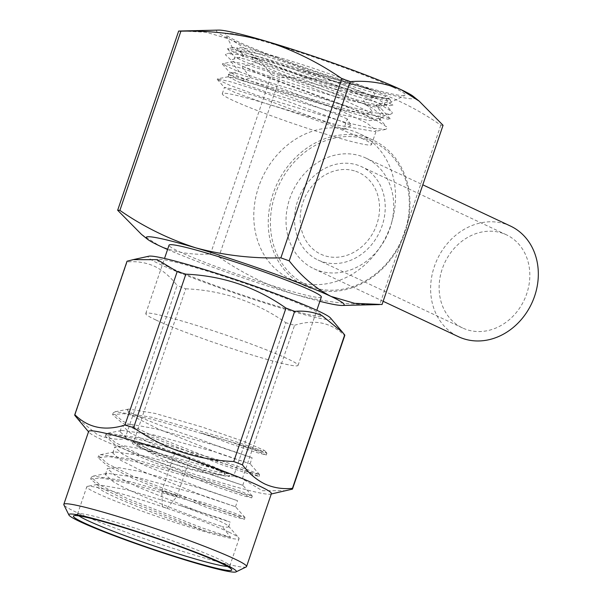 <?xml version="1.0" encoding="UTF-8"?>
<svg xmlns="http://www.w3.org/2000/svg" width="602" height="602" viewBox="0 0 602 602"><rect width="100%" height="100%" fill="white"/><g stroke="black" fill="none" stroke-linecap="round" stroke-linejoin="round"><path stroke-width="0.45" stroke-dasharray="3.01 2.26" d="M384.708 105.335A78.824 5.358 18.8 0 1 384.686 105.342A78.824 5.358 18.8 0 1 278.861 74.121C317.096 85.01 369.598 98.397 389.825 99.014C365.06 96.388 271.479 66.228 242.666 53.367L232.477 47.972L232.854 47.498L252.2 51.787L293.52 64.986L376.137 98.036L384.625 103.574L384.708 105.335C381.314 107.021 368.702 105.087 346.857 99.526C312.483 90.842 262.969 74.55 243.607 66.717L233.2 61.773L234.788 57.032L245.202 62.051L278.861 74.121M393.384 87.425A94.913 6.456 18.8 0 1 405.033 95.394A94.913 6.456 18.8 0 1 334.78 77.643A94.913 6.456 18.8 0 1 237.677 41.5A94.913 6.456 18.8 0 1 225.742 34.359A94.913 6.456 18.8 0 1 290.337 49.387A94.913 6.456 18.8 0 1 393.384 87.425M389.825 99.014L354.804 91.737L270.155 65.896L240.213 54.902L227.571 48.98L227.737 48.491L240.364 51.23L268.5 59.974L351.417 90.887L378.319 103.108L391.661 111.566L392.414 113.093L390.743 114.222L376.122 112.98L349.627 106.93L264.985 81.089L235.036 70.103L222.401 64.173L222.559 63.684L235.194 66.423L263.33 75.167L346.248 106.08L373.15 118.308L386.492 126.759L387.244 128.294L385.573 129.415L370.945 128.173L344.457 122.123L259.816 96.282L229.866 85.296L217.224 79.366L217.39 78.877L230.024 81.616L258.153 90.36L341.078 121.273L351.109 125.562L347.219 118.918L343.637 129.445L334.712 125.585L260.929 97.772L234.471 89.442L224.441 87.418L234.855 92.437L262.592 102.49L338.098 125.246L374.715 131.529L376.31 130.461L366.761 122.981L339.882 110.392L266.099 82.579L239.649 74.249L229.618 72.225L240.025 77.244L267.77 87.298L343.268 110.046L379.885 116.336L381.48 115.268L371.931 107.788L345.051 95.199L271.276 67.386L244.818 59.056L234.788 57.032M361.569 138.227A78.824 5.358 18.8 0 1 371.532 144.563A78.824 5.358 18.8 0 1 315.373 130.897A78.824 5.358 18.8 0 1 232.252 100.09A78.824 5.358 18.8 0 1 222.288 93.754A78.824 5.358 18.8 0 1 278.44 107.419A78.824 5.358 18.8 0 1 361.569 138.227M347.219 118.918L338.294 115.057L264.511 87.245L239.37 79.298L228.248 76.763L238.437 81.91L266.174 91.971L341.68 114.719L368.981 120.573L379.854 120.107L379.177 118.459L370.343 112.454L343.464 99.864L269.688 72.052L244.547 64.105L233.2 61.697M155.933 320.008A80.435 5.471 18.8 0 1 145.767 313.544A80.435 5.471 18.8 0 1 203.07 327.488A80.435 5.471 18.8 0 1 287.891 358.927A80.435 5.471 18.8 0 1 298.058 365.391A80.435 5.471 18.8 0 1 240.755 351.448A80.435 5.471 18.8 0 1 155.933 320.008M321.333 297.019A80.435 5.471 18.8 0 1 264.03 283.075A80.435 5.471 18.8 0 1 179.208 251.636A80.435 5.471 18.8 0 1 169.042 245.172M313.251 288.998A80.435 68.568 -64.8 0 0 403.265 237.399A80.435 68.568 -64.8 0 0 373.338 140.243A80.435 68.568 -64.8 0 0 364.978 137.06A80.435 68.568 -64.8 0 0 274.963 188.659A80.435 68.568 -64.8 0 0 304.883 285.822A80.435 68.568 -64.8 0 0 313.251 288.998M350.514 130.265A80.435 68.568 115.2 0 1 358.882 133.441A80.435 68.568 115.2 0 1 388.802 230.604A80.435 68.568 115.2 0 1 298.788 282.203A80.435 68.568 115.2 0 1 290.427 279.027A80.435 68.568 115.2 0 1 260.5 181.864A80.435 68.568 115.2 0 1 350.514 130.265M365.218 138.942A78.824 67.198 115.2 0 1 404.536 232.455A78.824 67.198 115.2 0 1 314.53 287.839A78.824 67.198 115.2 0 1 275.212 194.318A78.824 67.198 115.2 0 1 365.218 138.942M354.36 170.848A45.045 38.4 -64.8 0 0 302.926 202.49A45.045 38.4 -64.8 0 0 325.389 255.933A45.045 38.4 -64.8 0 0 376.822 224.283A45.045 38.4 -64.8 0 0 354.36 170.848M319.865 301.324A104.567 7.111 18.8 0 1 294.656 294.355A104.567 7.111 18.8 0 1 167.574 249.476M443.057 125.299L440.822 125.171C417.72 109.097 392.444 96.606 365 87.719C337.105 80.292 308.721 76.951 279.832 77.696L271.51 74.708L210.504 253.916L218.827 256.903L279.832 77.696M413.273 96.365A104.567 7.111 18.8 0 1 365 87.719A104.567 7.111 18.8 0 1 229.761 39.168L206.072 32.23L181.225 30.973M440.822 125.171L379.817 304.379L382.052 304.507M218.827 256.903C241.936 272.984 267.205 285.468 294.656 294.355C322.544 301.783 350.936 305.124 379.817 304.379M271.51 74.708C259.402 59.244 245.481 47.4 229.761 39.168A104.567 7.111 18.8 0 1 218.616 30.1M141.5 234.396L159.41 245.797C175.603 252.569 192.632 255.278 210.504 253.916M343.637 129.445L351.109 125.562M219.316 470.787A46.655 3.176 18.8 0 1 225.178 474.293A46.655 3.176 18.8 0 1 193.43 466.911A46.655 3.176 18.8 0 1 142.779 448.212A46.655 3.176 18.8 0 1 137.053 444.291A46.655 3.176 18.8 0 1 171.585 453.02A46.655 3.176 18.8 0 1 219.316 470.787M144.615 447.083A45.045 3.063 -161.2 0 0 193.52 465.135A45.045 3.063 -161.2 0 0 224.177 472.261A45.045 3.063 -161.2 0 0 218.511 468.875A45.045 3.063 -161.2 0 0 172.428 451.726A45.045 3.063 -161.2 0 0 139.092 443.298A45.045 3.063 -161.2 0 0 144.615 447.083M138.821 447.045A51.479 3.499 18.8 0 1 156.693 448.046A51.479 3.499 18.8 0 1 223.274 471.953A51.479 3.499 18.8 0 1 205.402 470.952A51.479 3.499 18.8 0 1 138.821 447.045M228.926 532.138A80.435 5.471 18.8 0 1 238.768 537.804A80.435 5.471 18.8 0 1 239.092 538.602A80.435 5.471 18.8 0 1 181.789 524.658A80.435 5.471 18.8 0 1 96.967 493.219A80.435 5.471 18.8 0 1 86.801 486.755A80.435 5.471 18.8 0 1 87.538 486.326A80.435 5.471 18.8 0 1 148.498 502.113A80.435 5.471 18.8 0 1 228.926 532.138M227.451 566.452A80.435 5.471 -161.2 0 0 229.776 565.948A80.435 5.471 -161.2 0 0 229.723 565.534A80.435 5.471 -161.2 0 0 219.61 559.484A80.435 5.471 -161.2 0 0 137.316 528.857A80.435 5.471 -161.2 0 0 77.786 513.807A80.435 5.471 -161.2 0 0 77.492 514.1A80.435 5.471 -161.2 0 0 79.028 515.922M246.203 566.926A96.523 6.562 18.8 0 1 174.761 548.873A96.523 6.562 18.8 0 1 76.01 512.114A96.523 6.562 18.8 0 1 63.88 504.86M271.389 493.64A96.523 6.562 18.8 0 1 270.576 494.144A96.523 6.562 18.8 0 1 197.622 475.302A96.523 6.562 18.8 0 1 100.843 439.189A96.523 6.562 18.8 0 1 88.976 432.326A96.523 6.562 18.8 0 1 88.637 431.431M74.829 415.433L127.075 261.975C136.804 261.042 145.977 262.495 154.601 266.332C163.044 270.516 170.547 276.905 177.093 285.491L124.855 438.948C115.125 439.881 105.944 438.429 97.321 434.591L76.966 418.051M330.528 318.022A96.523 6.562 18.8 0 1 267.04 303.747A96.523 6.562 18.8 0 1 160.32 264.459A96.523 6.562 18.8 0 1 148.935 256.204M127.075 261.975A115.027 7.826 18.8 0 1 126.984 261.373M127.421 409.849A66.762 4.538 18.8 0 1 127.699 409.593L127.421 409.849A66.762 4.538 18.8 0 0 135.864 415.214A66.762 4.538 18.8 0 0 197.403 438.429L221.732 447.617L252.155 457.791L219.346 446.481L154.91 428.647L131.56 424.387L122.101 425.486L129.904 432.71L152.426 444.088L214.425 469.071L244.848 479.245L212.039 467.935L147.61 450.1L124.253 445.841L114.756 447.113L122.605 454.164L145.127 465.542L207.126 490.525L237.549 500.698L204.74 489.388L140.304 471.554L116.946 467.295L107.457 468.567L115.298 475.618L137.82 486.995L199.819 511.978L230.242 522.152L221.175 518.646L180.525 505.657L127.3 489.825L96.967 484.497L96.448 486.664L103.341 491.292C121.07 501.173 172.345 520.587 205.846 531.167L230.596 537.368L222.288 526.562C203.724 520.865 134.69 494.994 113.236 481.668L105.395 474.617L107.389 473.322L138.242 477.604L202.678 495.446L235.487 506.749L205.064 496.582L143.065 471.592L120.543 460.214L112.74 452.99L114.696 451.869L145.549 456.15L209.985 473.992L242.787 485.295L212.363 475.128L150.365 450.138L127.85 438.76L120.001 431.709L121.995 430.422L152.848 434.697L217.284 452.538L250.071 463.796L219.67 453.675L157.671 428.684L135.149 417.306C128.677 413.318 126.194 410.752 127.699 409.593L128.82 409.059L155.06 413.416L201.933 426.968L245.262 441.958L264.587 450.529L258.634 450.198L200.985 432.943L229.956 443.584L256.384 452.463L266.295 455.007L266.904 453.223L259.169 451.357L237.79 444.306M180.525 505.657A66.762 4.538 18.8 0 1 220.242 521.37A66.762 4.538 18.8 0 1 228.414 526.08A66.762 4.538 18.8 0 1 228.685 526.735A66.762 4.538 18.8 0 1 222.288 526.562M205.846 531.167L126.917 500.405L100.067 487.236L90.684 479.011L101.798 478.033L129.407 483.414L205.673 505.259L233.742 514.853L244.382 519.315L234.479 516.817L208.051 507.945L134.223 478.951L107.374 465.782L97.991 457.558L109.097 456.579L136.714 461.96L212.98 483.805L241.041 493.399L251.689 497.862L241.778 495.371L215.35 486.491L141.523 457.497L114.673 444.329L105.29 436.104L116.404 435.126L144.021 440.506L220.279 462.351L248.348 471.945L258.988 476.408L249.085 473.917L222.657 465.037L148.829 436.044L121.98 422.875L112.597 414.65L123.703 413.672L151.32 419.052L227.586 440.897L255.647 450.492L266.295 455.007M230.596 537.368L201.354 527.623L127.519 498.629L100.677 485.46L91.293 477.236L93.295 476.084L130.017 481.638L206.283 503.483L233.862 512.904L244.946 517.472L235.081 515.041L208.653 506.169L134.825 477.175L107.976 464.007L98.593 455.782L100.602 454.63L137.316 460.184L213.582 482.029L241.169 491.45L252.253 496.018L242.388 493.587L215.96 484.715L142.132 455.722L115.283 442.553L105.899 434.328L107.901 433.177L144.623 438.73L220.889 460.575L248.475 469.996L259.552 474.564L249.687 472.134L223.259 463.262L149.431 434.268L122.582 421.099L113.199 412.874L115.208 411.723L151.93 417.276L228.188 439.121L255.775 448.543L266.904 453.223M168.236 266.791A86.869 5.907 -161.2 0 0 280.592 307.133A86.869 5.907 -161.2 0 0 310.752 308.826A86.869 5.907 -161.2 0 0 198.397 268.484A86.869 5.907 -161.2 0 0 168.236 266.791M344.765 335.51A115.027 7.826 18.8 0 1 344.675 335.675L292.437 489.133M185.77 288.81C222.281 290.315 255.654 301.625 285.89 322.725L233.651 476.182C197.14 474.669 163.767 463.367 133.531 442.267L185.77 288.81A115.027 7.826 18.8 0 1 177.093 285.491M133.531 442.267A115.027 7.826 18.8 0 1 124.855 438.948M286.296 490.705L262.291 490.705L242.335 478.74L294.574 325.283A115.027 7.826 18.8 0 1 285.89 322.725M242.335 478.74A115.027 7.826 18.8 0 1 233.651 476.182M294.574 325.283C314.5 318.992 331.198 322.454 344.675 335.675M296.026 206.606A51.479 43.886 -64.8 0 0 317.969 259.974A51.479 43.886 -64.8 0 0 383.722 220.174A51.479 43.886 -64.8 0 0 361.779 166.799A51.479 43.886 -64.8 0 0 296.026 206.606M440.626 274.595A51.479 43.886 -64.8 0 0 462.569 327.962A51.479 43.886 -64.8 0 0 528.323 288.162A51.479 43.886 -64.8 0 0 506.38 234.795A51.479 43.886 -64.8 0 0 440.626 274.595M391.947 221.446A61.133 52.111 -64.8 0 0 365.888 158.07A61.133 52.111 -64.8 0 0 287.801 205.335A61.133 52.111 -64.8 0 0 313.86 268.71A61.133 52.111 -64.8 0 0 391.947 221.446M510.488 226.059A61.133 52.111 -64.8 0 0 432.402 273.323A61.133 52.111 -64.8 0 0 458.461 336.699M162.721 506.929L166.987 508.291L162.721 506.929M162.758 491.887A8.044 0.549 18.8 0 1 161.742 491.262A8.044 0.549 18.8 0 1 161.742 491.247A8.044 0.549 18.8 0 1 167.476 492.639A8.044 0.549 18.8 0 1 175.957 495.785A8.044 0.549 18.8 0 1 176.973 496.432A8.044 0.549 18.8 0 1 176.965 496.439A8.044 0.549 18.8 0 1 171.141 495.002A8.044 0.549 18.8 0 1 162.758 491.887M175.694 453.908A8.044 0.549 18.8 0 1 174.678 453.261A8.044 0.549 18.8 0 1 180.404 454.653A8.044 0.549 18.8 0 1 188.885 457.798A8.044 0.549 18.8 0 1 189.901 458.446A8.044 0.549 18.8 0 1 184.174 457.053A8.044 0.549 18.8 0 1 175.694 453.908M276.657 56.761C306.275 65.264 349.318 80.322 372.638 90.27L240.04 51.162C230.235 44.894 242.44 46.76 276.657 56.761L241.545 50.809L227.067 53.623L225.396 54.752L230.98 59.989L230.581 61.141L238.904 71.254L228.263 74.437L363.269 114.26L371.351 111.829L371.75 110.67L363.427 100.564L375.618 96.907L337.933 82.993A88.479 6.02 18.8 0 0 299.608 69.712C330.039 77.763 354.488 84.739 372.939 90.631L375.618 96.907M240.04 51.162L244.073 56.061L230.98 59.989M244.073 56.061L239.972 51.862L241.545 50.809M299.608 69.712L268.176 60.915L241.688 54.865L227.067 53.623M228.263 74.437L241.605 80.51L374.203 119.617L363.269 114.26M252.05 56.836L384.979 96.042A82.045 5.584 18.8 0 1 390.036 99.593A82.045 5.584 18.8 0 1 340.002 88.426A82.045 5.584 18.8 0 1 252.05 56.836L251.523 57.16L341.116 91.594L379.486 103.311L389.855 105.651L392.85 105.29L387.545 102.039L384.979 96.042M387.545 102.039L375.896 105.425L384.174 115.659L383.783 116.818L374.203 119.617M241.605 80.51L250.786 77.839L242.508 67.605L242.899 66.446L255.963 62.646L251.523 57.16M242.899 66.446L266.385 76.966L349.31 107.871L379.561 117.202L387.808 119.181L390.239 118.865L384.174 115.659M375.896 105.425L380.577 107.954L371.396 106.148L345.608 97.991L274.873 71.209L255.963 62.646M384.686 105.342L405.033 95.394M371.532 144.563L376.273 130.626M379.854 120.107L381.45 115.433M222.288 93.754L224.441 87.418M228.03 76.898L229.618 72.225M145.767 313.544L164.519 258.454M373.338 140.243L358.882 133.441M304.883 285.822L290.427 279.027M298.058 365.391L316.81 310.293M228.248 76.763L217.39 78.877M379.177 118.459L386.492 126.759M233.418 61.57L222.559 63.684M384.625 103.574L391.661 111.566M232.854 47.49L227.737 48.491M227.571 48.98L234.885 57.273M390.743 114.222L379.885 116.336M222.401 64.173L229.716 72.473M385.573 129.415L374.715 131.529M217.224 79.366L224.538 87.666M232.477 47.972L225.742 34.359M224.177 472.261L225.178 474.293M139.092 443.298L137.053 444.291M229.776 565.948L239.092 538.602M229.723 565.534L231.732 569.59M88.976 432.326L88.524 431.777M228.414 526.08L238.768 537.804M228.685 526.735L230.242 522.152M235.487 506.749L237.549 500.698M242.787 485.295L244.848 479.245M250.093 463.841L252.155 457.791M105.433 474.444L107.495 468.394M112.74 452.99L114.801 446.94M120.039 431.536L122.101 425.486M90.684 479.011L91.293 477.236M244.389 519.368L244.991 517.585M97.991 457.558L98.593 455.782M251.689 497.914L252.298 496.131M105.29 436.104L105.899 434.328M258.995 476.46L259.597 474.677M112.597 414.65L113.199 412.874M93.295 476.084L107.389 473.322M244.946 517.472L235.465 506.696M100.602 454.63L114.696 451.869M252.253 496.018L242.772 485.25M107.901 433.177L121.995 430.422M259.552 474.564L250.071 463.796M115.208 411.723L128.82 409.059M266.859 453.11L264.587 450.529M96.967 484.497L87.538 486.326M270.576 494.144L271.269 493.994M77.786 513.807L73.715 515.801M77.492 514.1L86.801 486.755M462.569 327.962L317.969 259.974M365.888 158.07L422.792 184.822M313.86 268.71L383.143 301.286M506.38 234.795L361.779 166.799M162.42 506.741L161.742 491.262M161.742 491.247L174.678 453.261M176.973 496.432L189.901 458.446M166.987 508.291L176.965 496.439M390.036 99.593L392.85 105.29M390.239 118.865L380.487 107.803"/><path stroke-width="0.9" d="M164.519 258.454L169.042 245.172A80.435 5.471 18.8 0 1 226.344 259.116A80.435 5.471 18.8 0 1 311.166 290.555A80.435 5.471 18.8 0 1 321.333 297.019L316.81 310.293M167.574 249.476A104.567 7.111 18.8 0 1 159.41 245.797A104.567 7.111 18.8 0 1 147.437 239.19A104.567 7.111 18.8 0 1 195.718 247.836A104.567 7.111 18.8 0 1 330.957 296.395A104.567 7.111 18.8 0 1 342.094 305.455A104.567 7.111 18.8 0 1 319.865 301.324M350.206 81.639C368.055 80.262 385.084 82.971 401.301 89.758L419.21 101.166L443.057 125.299L382.052 304.507L354.653 303.333L330.957 296.395C315.26 288.17 301.346 276.318 289.201 260.847L280.878 257.859L341.891 78.651L350.206 81.639L289.201 260.847M180.901 31.176L119.888 210.384L117.661 210.256L178.666 31.048L180.901 31.176C209.737 30.416 238.121 33.757 266.061 41.199A104.567 7.111 18.8 0 1 401.301 89.758A104.567 7.111 18.8 0 1 413.273 96.365L419.21 101.166M178.666 31.048L218.616 30.1A104.567 7.111 18.8 0 1 266.061 41.199C293.46 50.079 318.736 62.563 341.891 78.651M280.878 257.859C252.042 258.627 223.651 255.278 195.718 247.836C168.319 238.956 143.043 226.472 119.888 210.384M117.661 210.256L141.5 234.396L147.437 239.19M79.028 515.922A80.435 5.471 -161.2 0 0 87.659 520.564A80.435 5.471 -161.2 0 0 164.045 549.272A80.435 5.471 -161.2 0 0 227.451 566.452M221.22 563.299A83.655 5.689 18.8 0 1 231.732 569.59A83.655 5.689 18.8 0 1 174.806 556.353A83.655 5.689 18.8 0 1 83.979 522.829A83.655 5.689 18.8 0 1 73.715 515.801A83.655 5.689 18.8 0 1 135.631 531.446A83.655 5.689 18.8 0 1 221.22 563.299M225.178 564.465A88.479 6.02 -161.2 0 0 129.114 529.007A88.479 6.02 -161.2 0 0 68.906 515.003A88.479 6.02 -161.2 0 0 80.021 521.663A88.479 6.02 -161.2 0 0 170.547 555.353A88.479 6.02 -161.2 0 0 236.029 571.9A88.479 6.02 -161.2 0 0 225.178 564.465M68.906 515.003L63.88 504.86A96.523 6.562 18.8 0 1 63.812 504.363A96.523 6.562 18.8 0 1 132.575 521.091A96.523 6.562 18.8 0 1 234.359 558.814A96.523 6.562 18.8 0 1 246.557 566.572A96.523 6.562 18.8 0 1 246.203 566.926L236.029 571.9M63.812 504.363L88.637 431.431A96.523 6.562 18.8 0 1 157.4 448.159A96.523 6.562 18.8 0 1 259.191 485.889A96.523 6.562 18.8 0 1 271.389 493.64L246.557 566.572M88.524 431.777L74.829 415.433A115.027 7.826 18.8 0 1 74.746 414.831A115.027 7.826 18.8 0 1 74.836 414.673C88.133 427.849 104.831 431.318 124.938 425.065A115.027 7.826 18.8 0 1 133.614 427.623C163.496 448.603 196.869 459.905 233.742 461.538A115.027 7.826 18.8 0 1 242.418 464.857C248.912 473.413 256.414 479.802 264.91 484.016C273.481 487.831 282.654 489.283 292.437 488.372L344.675 334.915A115.027 7.826 18.8 0 1 344.765 335.51L292.519 488.967A115.027 7.826 18.8 0 1 292.437 489.133L271.269 493.994M124.938 425.065L177.176 271.607L157.385 259.688L133.215 259.635L148.935 256.204A96.523 6.562 18.8 0 1 221.89 275.039A96.523 6.562 18.8 0 1 318.669 311.159A96.523 6.562 18.8 0 1 330.528 318.022L342.546 332.296L322.19 315.757C313.619 311.941 304.439 310.489 294.656 311.4L242.418 464.857M74.746 414.831L126.984 261.373A115.027 7.826 18.8 0 1 127.075 261.215L74.836 414.673M133.215 259.635L127.075 261.215M177.176 271.607A115.027 7.826 18.8 0 1 185.86 274.166L133.614 427.623M233.742 461.538L285.98 308.081C256.098 287.101 222.725 275.791 185.86 274.166M285.98 308.081A115.027 7.826 18.8 0 1 294.656 311.4M292.437 488.372A115.027 7.826 18.8 0 1 292.519 488.967M344.675 334.915L342.546 332.296M383.143 301.286L458.461 336.699A61.133 52.111 -64.8 0 0 536.54 289.434A61.133 52.111 -64.8 0 0 510.488 226.059L422.792 184.822M342.094 305.455L379.486 304.582"/></g></svg>
